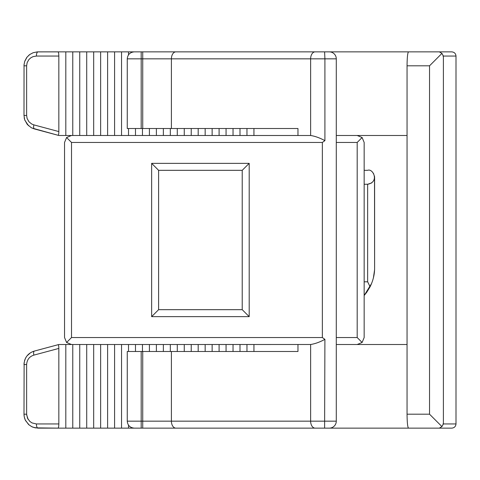 <?xml version="1.0" encoding="UTF-8"?>
<svg xmlns="http://www.w3.org/2000/svg" width="480" height="480" viewBox="0 0 480 480"><rect width="100%" height="100%" fill="white"/><g stroke="black" fill="none" stroke-linecap="round" stroke-linejoin="round"><path stroke-width="0.72" d="M158.61 309.678L242.22 309.678L242.22 170.322L158.61 170.322L158.61 309.678L151.644 316.644L151.644 163.356L158.61 170.322M242.22 170.322L249.192 163.356L151.644 163.356M242.22 309.678L249.192 316.644L249.192 163.356M249.192 316.644L151.644 316.644M324.606 51.87L324.912 58.836L310.632 58.836A6.966 4.476 -90 0 1 315.108 51.87L329.322 51.87A6.966 6.966 0 0 1 336.288 58.836L336.288 421.164A6.966 6.966 0 0 1 329.322 428.13L304.932 428.13M304.932 51.87L329.322 51.87A6.966 6.966 0 0 1 336.288 58.836L324.912 58.836L324.912 140.646C319.836 137.904 315.072 136.182 310.632 135.498L71.514 135.486L66.588 137.526L64.548 142.452L64.548 337.548L66.588 342.474L71.514 337.548L71.514 142.452L66.588 137.526M329.322 428.13L324.606 428.13L324.912 339.354L322.35 337.548L322.35 142.452L324.912 140.646M138.648 51.87L134.22 51.87C129.99 52.284 127.668 54.606 127.254 58.836L141.192 58.836L141.192 128.514L127.254 128.514L127.254 58.836M297.966 344.514L297.966 351.486L297.966 344.514M170.496 428.13L270.594 428.13M324.606 428.13L134.22 428.13C129.99 427.716 127.668 425.394 127.254 421.164L141.192 421.164L141.192 351.486L127.254 351.486L127.254 421.164M141.192 351.486L142.734 351.486L142.734 421.164L141.192 421.164L141.192 428.13L142.452 428.13M357.192 135.486L362.118 137.526L364.158 142.452L364.158 337.548L362.118 342.474L357.192 344.514M142.734 351.486L171.402 351.486L171.402 421.164L142.734 421.164L142.734 428.13M297.966 351.486L171.402 351.486M374.31 179.322L374.61 177.288L374.61 267.87L374.514 176.13M324.912 339.354C319.836 342.096 315.072 343.818 310.632 344.502L71.514 344.514L66.588 342.474M371.556 283.548L364.158 295.524L366.678 292.374L370.092 286.77C373.134 280.614 374.64 274.314 374.61 267.87M374.55 270.072L373.416 277.788M364.158 170.322L367.644 170.322L364.158 170.322M297.966 128.514L297.966 135.486L297.966 128.514L141.192 128.514M315.108 51.87L128.514 51.87L128.514 54.84M170.496 51.87L270.594 51.87M367.644 170.322C373.038 168.048 379.662 182.1 367.644 184.26L367.644 281.808L370.092 286.77M362.118 342.474L357.192 337.548L336.288 337.548M362.118 137.526L357.192 142.452L357.192 337.548M373.206 173.1L373.728 173.898M364.158 184.26L367.644 184.26L371.772 182.904M438.912 428.13L451.824 428.13C454.344 427.86 455.736 426.468 456 423.948L456 56.052C455.736 53.532 454.344 52.14 451.824 51.87L438.912 51.87M441.936 426.588L443.4 423.948L443.4 56.052L441.936 53.412L429.54 65.808L429.54 414.192L441.936 426.588L439.344 428.13L408.522 428.13C407.634 427.284 407.142 422.64 407.052 414.192L407.052 65.808C407.142 57.36 407.634 52.716 408.522 51.87L253.938 51.87M421.704 428.13L253.938 428.13M240 428.13L246.966 428.13M226.062 428.13L233.034 428.13M177.288 428.13L212.13 428.13M163.416 428.13L170.322 428.13M31.284 426.438L33.126 427.272L37.938 428.13L135.486 428.13M24.126 362.682L24 414.192L24.264 416.88L25.284 420.036L28.596 424.536L31.716 426.666L35.238 427.866L57.984 428.13C58.5 427.878 58.788 426.48 58.836 423.948L58.836 348.426C58.8 346.038 58.542 344.802 58.068 344.724L34.326 351.084L58.836 344.514L71.514 344.514M26.628 65.808L26.628 115.458L24 115.458L24.048 64.686L24 65.808L24.036 64.83L24 65.808L26.628 65.808L27.138 62.7L28.818 59.646L30.738 57.852L33.018 56.652L36.384 56.052C36.48 53.532 37.002 52.134 37.938 51.87L128.514 51.87M24.048 64.686L24.726 61.374L27.132 57.006L29.868 54.444L33.126 52.728L37.23 51.888L57.984 51.87C58.5 52.122 58.788 53.52 58.836 56.052L58.836 131.574L33.858 124.878C33.402 127.164 33.558 128.508 34.326 128.916L58.068 135.276C58.542 135.198 58.8 133.962 58.836 131.574M156.39 51.87L163.356 51.87M177.288 51.87L205.164 51.87M441.936 53.412L439.344 51.87L408.522 51.87M253.938 128.514L253.938 135.486L297.966 135.486M407.052 135.486L336.288 135.486M79.74 51.87L79.74 135.486L58.836 135.486L32.01 128.07M65.808 135.486L65.808 51.87M72.774 344.514L72.774 428.13M86.712 344.514L86.712 428.13M93.678 428.13L93.678 344.514M86.712 51.87L86.712 135.486M79.74 344.514L79.74 428.13M100.644 344.514L100.644 428.13M107.61 51.87L107.61 135.486M114.582 51.87L114.582 135.486M121.548 344.514L121.548 428.13M121.548 51.87L121.548 135.486M128.514 344.514L128.514 351.486M128.514 425.16L128.514 428.13M135.486 128.514L135.486 135.486M135.486 344.514L135.486 351.486M142.452 344.514L142.452 351.486M142.452 128.514L142.452 135.486M149.418 344.514L149.418 351.486M156.39 344.514L156.39 351.486M156.39 128.514L156.39 135.486M163.356 128.514L163.356 135.486M163.356 344.514L163.356 351.486M170.322 344.514L170.322 351.486M170.322 128.514L170.322 135.486M177.288 128.514L177.288 135.486M177.288 344.514L177.288 351.486M184.26 344.514L184.26 351.486M191.226 128.514L191.226 135.486M191.226 344.514L191.226 351.486M198.192 128.514L198.192 135.486M205.164 344.514L205.164 351.486M205.164 128.514L205.164 135.486M212.13 344.514L212.13 351.486M219.096 344.514L219.096 351.486M219.096 128.514L219.096 135.486M226.062 344.514L226.062 351.486M233.034 128.514L233.034 135.486M240 128.514L240 135.486M233.034 344.514L233.034 351.486M253.938 344.514L253.938 351.486M246.966 135.486L246.966 128.514M246.966 351.486L246.966 344.514M240 344.514L240 351.486M65.808 428.13L65.808 344.514M184.26 128.514L184.26 135.486M128.514 128.514L128.514 135.486M72.774 51.87L72.774 135.486M114.582 344.514L114.582 428.13M226.062 128.514L226.062 135.486M212.13 128.514L212.13 135.486M93.678 135.486L93.678 51.87M149.418 128.514L149.418 135.486M100.644 51.87L100.644 135.486M107.61 344.514L107.61 428.13M31.956 351.954L34.326 351.084C33.57 351.504 33.414 352.848 33.858 355.122C29.406 356.538 26.994 359.676 26.628 364.542L26.628 414.192L24 414.192L24.108 415.932M24.456 417.732L25.146 419.73M25.554 420.594L29.202 425.052M198.192 344.514L198.192 351.486M336.288 344.514L407.052 344.514M30.06 54.306L28.662 55.404M26.718 57.54L24.798 61.158M30.48 352.77L27.012 355.89M26.292 356.886L25.836 357.636M25.368 358.524L24.528 360.732M34.326 351.084C27.966 353.106 24.522 357.594 24 364.542L26.628 364.542M24.192 117.774L24.456 119.004M24.84 120.216L28.548 125.754M24 115.458L24.66 119.7L27.27 124.422L31.242 127.68L34.326 128.916M26.628 414.192L27.528 418.284L29.844 421.434L32.028 422.922L36.384 423.948C36.474 426.486 36.99 427.884 37.938 428.13M322.35 142.452L71.514 142.452M322.35 337.548L71.514 337.548M315.108 428.13A6.966 4.476 -90 0 1 310.632 421.164L336.288 421.164M357.192 142.452L336.288 142.452M175.878 428.13A6.966 4.476 -90 0 1 171.402 421.164L310.632 421.164L310.632 344.502M364.158 281.808L367.644 281.808M310.632 135.498L310.632 58.836L171.402 58.836L171.402 128.514M141.192 51.87L141.192 58.836L142.734 58.836L142.734 128.514M142.734 51.87L142.734 58.836L171.402 58.836A6.966 4.476 -90 0 1 175.878 51.87M442.962 423.948L456 423.948M442.962 56.052L456 56.052M429.54 65.808L407.052 65.808M429.54 414.192L407.052 414.192M36.384 56.052L58.836 56.052M26.628 115.458L27.09 118.428L28.914 121.734L31.698 124.014L33.858 124.878M36.384 423.948L58.836 423.948M33.858 355.122L58.836 348.426M26.652 414.894L28.188 419.478M24 364.542L24.03 363.612M27.27 355.578L30.498 352.758M26.34 356.814L25.716 357.846M25.404 358.446L24.672 360.264M24 414.192L24.036 415.17"/></g></svg>
